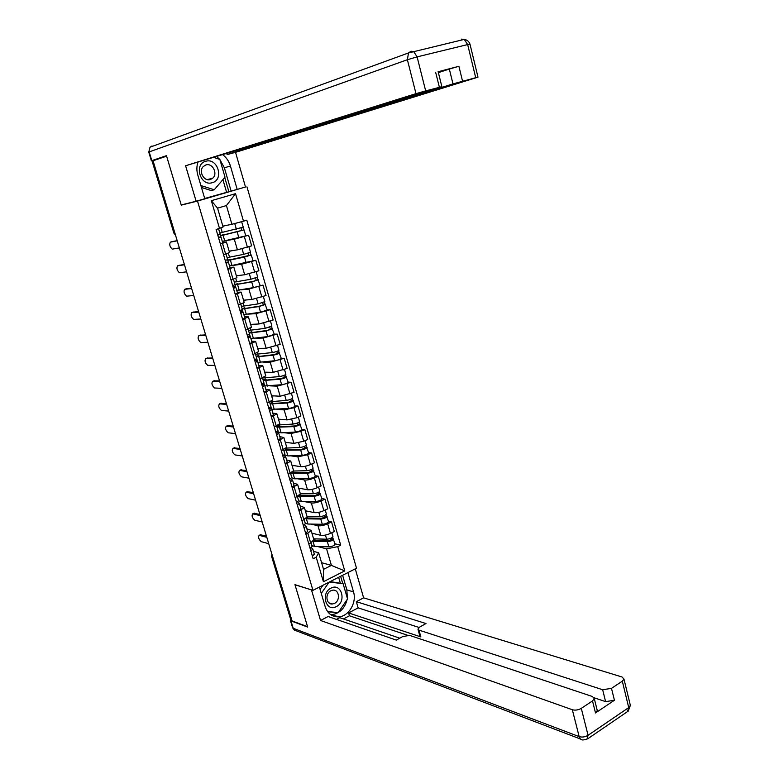 <?xml version="1.0" encoding="UTF-8"?>
<svg xmlns="http://www.w3.org/2000/svg" width="779" height="779" viewBox="0 0 779 779"><rect width="100%" height="100%" fill="white"/><g stroke="black" fill="none" stroke-linecap="round" stroke-linejoin="round"><path stroke-width="1.17" d="M240.497 188.46L197.515 201.06L312.954 590.355L294.959 584.649L307.549 626.667L292.076 620.951L153.035 160.766L166.609 156.16L181.273 205.13L197.515 201.06M312.954 590.355L356.509 568.212L246.972 186.814M174.866 233.009L173.892 233.174L152.139 161.204L174.204 233.145L175.45 234.956M153.064 160.863L152.421 161.087M291.697 619.714L290.538 619.023L271.667 556.596M311.931 533.196L320.782 535.319C323.441 535.699 326.674 535.056 330.462 533.401L334.327 531.531L331.552 521.94L327.667 523.8C323.869 525.445 320.646 526.088 317.988 525.737L310.714 524.082M306.877 528.785L311.113 530.411L307.822 533.264L310.675 542.953L313.849 539.74L316.663 540.46M310.675 542.953L308.766 543.869M328.495 521.278L331.552 521.94M307.822 533.264L305.913 534.18M305.349 510.761L314.151 512.621C316.81 512.942 320.042 512.28 323.86 510.644L327.755 508.814L324.96 499.154L321.045 500.965C317.219 502.582 313.986 503.253 311.337 502.961L304.073 501.52M301.999 520.908L307.15 516.915M321.912 498.57L324.96 499.154M300.178 506.029L304.385 507.489L299.117 511.131M298.708 488.141L307.471 489.738C310.12 489.991 313.362 489.309 317.199 487.712L321.133 485.921L318.309 476.173L314.365 477.946C310.509 479.533 307.267 480.215 304.628 480L297.374 478.764M295.173 497.742L300.392 493.905M315.281 475.677L318.309 476.173M293.42 483.077L297.597 484.372L292.271 487.888M291.774 477.8L294.637 478.822L308.971 478.54C312.311 478.131 314.443 477.284 315.378 476.018L315.329 475.872M292.008 465.336L300.733 466.66C303.362 466.845 306.614 466.144 310.49 464.576L314.443 462.823L311.6 452.988L307.627 454.722L297.86 456.835L290.616 455.832M288.288 474.392L293.576 470.691M308.591 452.599L311.6 452.988M286.614 459.931L290.752 461.051L285.357 464.44M285.085 455.063L284.286 454.946M285.25 442.336L293.936 443.378L303.713 441.245L307.705 439.531L304.842 429.618L300.83 431.313L291.044 433.475L283.79 432.696M281.346 450.827L286.711 447.282M301.843 429.317L304.842 429.618M279.739 436.591L283.848 437.535L278.385 440.797M277.937 430.777L278.327 432.092L276.672 431.926M278.444 419.141L287.081 419.91L296.887 417.71L300.908 416.044L298.016 406.044L293.985 407.69L284.16 409.92L276.896 409.374M274.344 427.067L279.778 423.669M295.037 405.84L298.016 406.044M272.816 413.045L276.886 413.824L271.365 416.95M271.511 408.965L270.965 408.926M271.579 395.751L280.167 396.238L294.053 392.353L291.142 382.265L277.217 386.16L269.943 385.848M267.275 403.094L272.786 399.851M288.172 382.158L291.142 382.265M265.824 389.305L269.865 389.899L264.266 392.889M264.656 372.167L273.186 372.352L287.139 368.457L284.199 358.282L270.225 362.196L262.903 362.138M260.147 378.915L265.736 375.838M281.248 358.282L284.199 358.282M258.784 365.361L262.776 365.77L257.119 368.623M257.674 348.379L266.155 348.271L280.167 344.357L277.197 334.094L263.166 338.018L255.794 338.222M252.961 354.523L258.618 351.602M274.266 334.191L277.197 334.094M251.675 341.202L255.629 341.436L249.903 344.143M250.624 324.385L259.056 323.976L273.137 320.042L270.138 309.701L256.038 313.635L248.579 314.112M245.706 329.916L251.442 327.161M267.216 309.896L270.138 309.701M244.499 316.839L248.423 316.878L242.62 319.439M243.525 300.188L251.909 299.477L266.038 295.523L263.02 285.085L248.861 289.048L241.256 289.807M238.393 305.095L244.207 302.505M236.719 290.392L253.379 287.636L263.02 285.085M237.274 292.261L241.149 292.115L235.277 294.53M236.358 275.776L244.684 274.753L258.881 270.79L255.833 260.264L241.617 264.237L233.749 265.327M231.012 280.05L236.904 277.636M229.542 265.99L255.833 260.264M229.971 267.47L233.817 267.129L227.867 269.388M229.133 251.159L237.4 249.825L251.666 245.843L248.589 235.219L234.304 239.202L225.939 240.692M223.563 254.791L229.542 252.542M222.297 241.383L248.589 235.219M222.619 242.454L226.416 241.918L220.399 244.031M321.581 562.691L331.406 565.408L326.567 548.835L317.296 546.459M313.518 551.357L318.65 552.71L323.528 569.342L331.406 565.408L344.756 570.89L323.402 581.709L316.206 557.238L318.65 552.71M222.833 226.124L231.899 224.294L226.426 205.549L217.565 208.159L223.086 226.981L216.124 229.523L313.148 558.738L316.206 557.238M219.522 228.49L211.343 200.69L235.54 193.679L243.496 221.178L231.899 224.294M326.567 548.835L337.735 546.654L340.705 545.193L246.807 220.175L243.496 221.178M337.735 546.654L344.756 570.89M185.977 203.777L181.273 205.13M335.019 543.791L340.705 545.193M227.604 259.641L227.77 260.186M220.155 234.333L220.525 235.579L223.067 235.229L244.041 229.941L242.805 227.41M323.402 581.709L323.528 569.342M226.426 205.549L235.54 193.679M217.565 208.159L211.343 200.69M312.077 546.469L310.091 548.358M260.322 534.803L266.408 536.02M311.318 547.676L312.856 549.107L310.821 550.831M314.346 554.171L312.369 556.079M266.798 537.306L259.164 535.339C257.985 537.189 258.696 539.292 261.286 541.668L268.726 543.674M313.898 540.373L328.66 540.821L333.013 538.513L335.097 544.034M311.814 545.592L314.482 546.361L328.865 546.858C332.195 546.556 334.288 545.67 335.145 544.209M313.304 541.239L327.355 541.668C330.686 541.356 332.779 540.47 333.636 539.019M331.046 538.182L331.533 539.837M313.586 538.834L326.635 539.204C329.965 538.893 332.068 538.016 332.925 536.575L332.876 536.4M312.067 533.683L314.171 533.732M332.623 537.169L333.013 538.513M305.368 523.673L303.352 525.484M253.827 513.342L259.874 514.383M304.501 524.88L306.147 526.322L304.092 527.987M307.656 531.434L305.65 533.274M260.244 515.601L252.688 513.858C251.471 515.727 252.162 517.86 254.791 520.236L262.182 522.018M298.6 500.673L296.556 502.426M247.294 491.715L253.282 492.581M297.607 501.9L299.389 503.341L297.296 504.948M300.908 508.512L298.873 510.284M253.633 493.72L246.154 492.211C244.898 494.11 245.589 496.242 248.228 498.638L255.58 500.186M347.931 572.575L353.52 591.894C356.996 602.625 348.564 616.676 338.398 616.871C331.951 616.871 327.55 613.462 325.174 606.637L319.4 587.074M290.762 619.344L290.343 620.279L290.976 620.921L307.676 627.085L295.007 584.786L311.668 589.946M311.503 590.024L320.549 620.493L328.095 616.53L396.326 640.104L402.597 636.599L409.588 635.382L592.391 696.514L594.289 698.597L597.279 710.594L595.507 712.951L614.427 700.263L605.604 701.626L594.124 697.78M399.754 638.186L339.693 617.659L336.401 619.402M407.339 635.187L349.411 615.78L343.451 618.945M349.411 615.78L348.583 612.946L358.136 607.883L356.344 601.67L363.608 597.844L621.993 676.99L623.969 679.054L622.314 681.187L611.496 688.354L614.427 700.263M355.273 568.845L363.608 597.844M320.549 620.493L572.341 709.737C575.321 710.516 578.3 710.059 581.29 708.364L592.507 700.934L594.289 698.597M605.604 701.626L602.664 689.736L418.966 630.133L417.933 629.111L419.871 626.959L425.986 623.541L356.344 601.67M602.664 689.736L611.496 688.354M418.966 630.133L420.864 636.92L348.583 612.946M597.035 709.63L597.279 710.594M420.864 636.92L419.823 635.888L418.041 629.481M419.083 627.465L358.136 607.883M342.614 575.272L346.85 589.878L353.52 591.894M330.647 614.631L331.805 614.621C339.595 613.511 344.707 608.487 347.132 599.548M347.356 598.301L346.85 589.878M342.76 583.617L340.627 576.285M327.764 611.827L337.648 612.586M340.257 582.877L338.641 577.297M336.255 612.44L337.473 612.849M197.915 162.295C196.581 166.394 196.542 170.63 197.788 175.002L204.789 198.733L196.123 201.235L185.597 165.761L415.986 93.655L407.378 59.72L149.178 151.905L151.827 160.64L166.453 155.664L181.225 204.965L196.123 201.235M219.873 159.5L224.371 167.787L230.428 166.024C228.987 161.263 226.377 157.446 222.58 154.593M230.428 166.024L237.186 189.404L245.502 187.009L235.531 152.324L227.117 154.593L452.988 83.898L449.317 69.049L458.899 66.293L438.149 71.736M226.747 153.288L227.117 154.593M235.531 152.324L477.994 77.16L475.716 77.715L467.663 44.569L417.106 56.877L425.675 90.89L441.878 86.683L270.508 140.162L185.597 165.761M204.711 198.46L237.186 189.404M475.716 77.715L452.988 83.898M156.754 159.5L151.399 160.825L148.76 152.109L150.026 147.202L152.061 145.936L151.35 146.725M425.675 90.89L415.986 93.655M438.382 72.651L449.317 69.049M219.795 159.413L216.572 156.472M224.371 167.787L231.09 190.952M228.841 191.595L224.732 177.476M219.454 159.296L213.709 157.358M226.562 192.17L222.911 179.618M336.382 606.578C346.908 601.583 341.329 582.371 330.987 588.145C320.305 593.101 326.05 612.528 336.382 606.578M334.551 603.355C340.637 600.56 339.186 589.206 332.847 590.161L330.861 590.755C324.794 593.491 326.138 604.806 332.409 603.978L334.551 603.355M320.081 589.372L322.954 585.272M330.228 581.572L343.12 583.724L347.551 598.954L338.164 612.635L327.54 611.515M321.269 593.403L329.118 582.137M329.303 582.04L343.12 583.724M212.18 182.714C224.274 179.871 217.789 157.514 205.89 161.243C193.601 163.999 200.3 186.658 212.18 182.714M210.301 179.579L212.871 178.079C218.013 173.493 212.463 162.772 205.997 164.905L203.3 166.521C198.265 171.214 203.952 181.76 210.301 179.579M213.66 157.377L219.853 159.432L225.004 177.154L214.244 189.774L211.255 190.553L201.469 187.486M214.244 189.774L200.904 185.568M306.907 517.996L322.087 518.22L326.479 515.961L328.563 521.502M305.962 518.843L320.763 519.038C324.093 518.687 326.206 517.821 327.092 516.438M305.271 523.342L307.919 524.033L322.292 524.277C325.622 523.936 327.725 523.069 328.611 521.667M307.092 517.723L308.591 518.054M324.473 515.513L324.97 517.246M307.004 516.419L320.042 516.565C323.373 516.204 325.486 515.347 326.382 513.965L326.333 513.799M305.475 511.219L307.598 511.238M326.06 514.529L326.479 515.961M299.662 495.366L315.456 495.434L319.887 493.224L321.97 498.784M298.406 496.213L314.122 496.223C317.452 495.834 319.585 494.986 320.49 493.662M298.639 500.887L301.307 501.52L315.661 501.51C318.991 501.131 321.114 500.274 322.019 498.94M317.832 492.669L318.358 494.461M300.373 493.818L313.392 493.73C316.732 493.331 318.854 492.484 319.77 491.169L319.721 491.023M298.834 488.579L300.976 488.55M319.448 491.715L319.887 493.224M291.774 477.488L289.7 479.163M240.701 469.912L246.641 470.594M290.625 478.725L292.563 480.166L290.45 481.704M294.102 485.385L292.037 487.089M246.962 471.655L239.581 470.389C238.277 472.308 238.958 474.46 241.626 476.855L248.939 478.179M284.89 454.099L282.787 455.705M234.06 447.935L239.951 448.441M283.566 455.355L285.689 456.786L283.537 458.266M287.237 462.064L285.143 463.69M240.244 449.415L232.95 448.392C231.606 450.34 232.278 452.502 234.966 454.907L242.23 455.988M277.957 430.514L275.805 432.043M227.361 425.772L233.203 426.103M276.409 431.79L278.746 433.212L276.574 434.624M280.313 438.548L278.181 440.106M233.466 426.999L226.261 426.22C224.878 428.187 225.54 430.368 228.257 432.783L235.472 433.621M292.368 472.395L308.766 472.444L313.236 470.302L315.378 476.018M292.865 472.045L293.05 472.697M290.81 473.262L307.423 473.213C310.763 472.795 312.895 471.947 313.83 470.701M293.41 472.756L293.138 471.801M311.142 469.62L311.688 471.49M293.644 471.032L306.692 470.701C310.032 470.273 312.165 469.435 313.109 468.179L313.061 468.043M292.125 465.745L294.296 465.676M312.769 468.695L313.236 470.302M285.718 448.723L285.494 449.22L287.714 449.882L302.028 449.269L306.536 447.175L308.64 452.765M285.961 448.548L286.331 449.814M283.751 450.213L300.665 450.019C304.005 449.551 306.157 448.723 307.121 447.536M284.88 454.391L285.085 455.053L287.909 455.929L302.233 455.384C305.572 454.936 307.724 454.099 308.679 452.901M286.691 449.863L286.02 448.762M304.394 446.377L304.959 448.314M286.497 448.071L299.925 447.477C303.265 447.01 305.426 446.182 306.39 445.004L306.351 444.867M285.367 442.715L287.568 442.608M306.04 445.491L306.536 447.175M279.554 426.756L279.194 425.529L278.736 426.22L280.927 426.785L295.231 425.899L299.769 423.864L301.882 429.463M279.194 425.529L276.798 426.58M276.973 427.174L293.849 426.619C297.198 426.113 299.36 425.305 300.353 424.185M278.327 432.092L281.122 432.851L295.426 432.033C298.776 431.537 300.937 430.729 301.921 429.589M279.914 426.785L279.359 426.084M297.597 422.939L298.172 424.945M278.853 424.954L293.108 424.058C296.448 423.542 298.62 422.734 299.613 421.624L299.574 421.507M278.551 419.501L280.791 419.345M299.253 422.082L299.769 423.864M270.956 406.726L268.774 408.177M220.642 403.415L226.397 403.58M269.144 408.03L271.754 409.433L269.544 410.786M273.341 414.827L271.17 416.307M226.64 404.389L219.483 403.863C218.11 405.878 218.772 408.079 221.46 410.475L228.656 411.078M272.718 403.493L272.397 402.373L271.92 403.016L274.091 403.483L288.366 402.324L292.953 400.348L295.066 405.966M272.397 402.373L269.972 403.405M270.138 403.941L286.984 403.016C290.333 402.47 292.514 401.672 293.517 400.63M270.926 406.969L271.647 409.257M271.705 409.306L288.571 408.478C291.921 407.943 294.092 407.144 295.105 406.083M290.733 399.306L291.336 401.38M270.712 401.662L286.224 400.435C289.574 399.88 291.755 399.091 292.777 398.05L292.738 397.942M271.676 396.083L273.965 395.888M292.407 398.468L292.953 400.348M263.886 382.723L261.676 384.096M213.865 380.863L219.532 380.873M261.744 384.076L264.694 385.449L262.455 386.735M266.301 390.902L264.1 392.304M219.756 381.603L212.638 381.321C211.284 383.365 211.937 385.586 214.595 387.981L221.791 388.341M265.834 380.035L265.542 379.032L265.045 379.626L267.197 379.986L281.453 378.545L286.078 376.637L288.201 382.265M265.542 379.032L263.098 380.025M263.244 380.512L280.05 379.217C283.4 378.633 285.601 377.844 286.633 376.87M264.831 385.936L281.657 384.729C285.007 384.154 287.198 383.365 288.23 382.372M283.809 375.459L284.432 377.611M262.552 377.981L279.291 376.608C282.641 376.023 284.841 375.244 285.883 374.271L285.854 374.173M264.743 372.469L267.1 372.216M285.503 374.66L286.078 376.637M263.312 383.365L263.935 383.21M256.768 358.515L254.519 359.81M207.039 358.126L212.618 357.98M257.089 359.937L254.597 360.083L257.576 361.252L255.308 362.469M259.193 366.763L256.963 368.087M212.813 358.622L205.744 358.603C204.41 360.677 205.043 362.907 207.672 365.312L214.868 365.419M258.881 356.373L258.618 355.487L258.112 356.042L260.244 356.295L274.481 354.572L279.135 352.712L281.268 358.369M258.618 355.487L256.164 356.451M256.281 356.879L273.059 355.205C276.418 354.581 278.629 353.812 279.69 352.906M257.898 362.352L274.675 360.765C278.035 360.151 280.236 359.382 281.297 358.457M276.827 351.417L277.47 353.637M255.522 354.289L272.29 352.575C275.649 351.952 277.86 351.183 278.931 350.287L278.901 350.199M257.752 348.651L260.186 348.34M278.541 350.647L279.135 352.712M256.661 360.093L256.34 359.012M249.582 334.103L247.303 335.321M200.154 335.204L205.646 334.902M247.479 335.934L250.39 336.849L248.092 337.998M252.026 342.419L249.757 343.666M205.812 335.457L198.801 335.691C197.467 337.794 198.1 340.053 200.69 342.448L207.886 342.302M251.87 332.516L251.646 331.747L251.12 332.243L253.224 332.399L267.44 330.384L272.144 328.592L274.286 334.259M251.646 331.747L249.163 332.682M249.27 333.052L266.009 330.997L272.679 328.738M250.896 338.573L267.645 336.596L274.305 334.337M269.787 327.161L270.459 329.459M248.511 330.442L265.24 328.339L271.89 326.021M250.702 324.639L253.243 324.259M271.52 326.43L272.144 328.592M249.738 336.567L249.601 334.503M242.337 309.467L240.02 310.607M193.221 312.106L198.616 311.629M240.302 311.561L243.145 312.233L240.818 313.314M244.801 317.861L242.503 319.03M198.752 312.097L191.79 312.593C190.475 314.735 191.098 317.004 193.659 319.409L200.846 319.001M240.098 310.87L242.405 310.061M244.801 308.455L244.616 307.802L244.061 308.25L246.154 308.299L260.342 305.981L265.084 304.258L267.236 309.935M244.616 307.802L242.113 308.708M242.201 309.02L258.901 306.566L265.62 304.365M243.837 314.58L260.546 312.223L267.255 310.003M262.679 302.69L263.37 305.076M241.432 306.39L258.122 303.898L264.821 301.629M243.593 300.412L246.291 299.954M264.432 301.999L265.084 304.258M242.512 312.019L242.629 310.811M242.201 310.967L240.166 311.103M235.024 284.627L232.668 285.679M186.23 288.805L191.527 288.162M233.057 286.984L235.842 287.393L233.476 288.405M237.517 293.089L235.17 294.17M191.634 288.542L184.72 289.301C183.425 291.473 184.039 293.761 186.57 296.176L193.747 295.504M233.33 287.013L235.424 286.312M237.673 284.189L237.517 283.653L236.952 284.053L239.017 283.984L253.185 281.375L257.966 279.71L260.137 285.465M237.517 283.653L234.995 284.53M234.976 284.744L251.724 281.93L258.492 279.768M255.522 278.015L256.233 280.469M234.284 282.125L250.935 279.233L257.693 277.032M236.417 275.97L239.357 275.406M257.284 277.353L257.966 279.71M235.17 287.071L234.43 287.149M227.643 259.553L225.258 260.527M179.18 265.318L184.38 264.5M225.744 262.182L228.461 262.338L226.066 263.273M230.156 268.093L227.78 269.096M184.457 264.782L177.602 265.814C176.317 268.025 176.921 270.332 179.423 272.747L186.58 271.813M230.477 259.709L251.296 254.967L252.961 260.712M230.36 259.3L227.741 260.215L230.341 259.991L244.489 257.08L251.296 254.967M248.287 253.117L249.027 255.658M227.088 257.654L243.691 254.353L250.497 252.211M229.182 251.325L232.532 250.604M250.078 252.484L250.789 254.947M218.587 228.773L220.214 234.294L217.779 235.151M172.071 241.636L177.164 240.643M218.373 237.167L221.022 237.059L218.597 237.926M221.022 237.059L222.745 242.912L220.321 243.798M177.222 240.828L170.416 242.142C169.15 244.382 169.754 246.709 172.208 249.124L179.365 247.917M223.222 235.015L243.545 229.971M223.145 234.732L220.496 235.599M244.041 229.941L245.716 235.706M240.993 228.004L241.763 230.623M219.824 232.97L243.243 227.176M222.862 226.231L226.085 225.462M234.304 239.202L237.4 249.825M241.617 264.237L244.684 274.753M248.861 289.048L251.909 299.477M256.038 313.635L259.056 323.976M263.166 338.018L266.155 348.271M270.225 362.196L273.186 372.352M277.217 386.16L280.167 396.238M284.16 409.92L287.081 419.91M291.044 433.475L293.936 443.378M297.86 456.835L300.733 466.66M304.628 480L307.471 489.738M311.337 502.961L314.151 512.621M317.988 525.737L320.782 535.319M229.951 268.706L233.087 279.359M237.352 293.819L240.458 304.385M244.674 318.718L247.751 329.186M251.938 343.393L254.986 353.763M259.134 367.854L262.163 378.136M266.272 392.1L269.271 402.295M273.351 416.132L276.321 426.24M280.362 439.96L283.313 449.989M287.315 463.593L290.236 473.525M294.209 487.011L297.111 496.866M301.045 510.235L303.917 520.002M222.502 243.369L225.657 254.12M251.607 261.647L254.665 272.192M258.823 286.516L261.851 296.974M265.98 311.172L268.979 321.542M273.069 335.613L276.048 345.895M280.099 359.849L283.059 370.035M287.071 383.872L290.002 393.979M293.985 407.69L296.887 417.71M300.83 431.313L303.713 441.245M307.627 454.722L310.49 464.576M314.365 477.946L317.199 487.712M321.045 500.965L323.86 510.644M327.667 523.8L330.462 533.401M244.324 236.553L247.41 247.196M272.075 554.784L272.037 556.839L290.966 619.441M272.767 557.053L271.637 556.488L271.9 554.181M259.378 535.368L260.994 534.608M313.041 541.473L314.482 546.361M327.355 541.668L328.865 546.858M325.437 535.085L326.635 539.204M252.863 513.887L254.49 513.147M246.291 492.231L247.936 491.51M595.507 712.951L592.507 700.934M581.29 708.364L588.077 735.298L628.731 707.585L622.314 681.187M290.976 620.921L293.216 628.293L579.167 736.622L572.341 709.737M588.077 735.298C585.117 737.022 582.147 737.46 579.167 736.622C579.829 738.872 581.105 739.992 582.984 739.962L586.869 739.378L588.077 735.298M630.123 704.43L630.357 705.394L628.731 707.585L627.426 711.655L587.765 738.765M580.443 738.989L296.458 630.883L292.573 627.65L290.401 620.474M439.395 87.277L435.627 72.213M458.899 66.293L462.551 81.182M461.626 39.116L464.245 39.398L467.663 44.569L470.01 44.218M417.106 56.877L413.649 51.541L411.078 51.229L408.498 52.943L407.378 59.72L417.106 56.877M463.807 39.193L464.44 39.427M306.4 518.853L307.919 524.033M320.763 519.038L322.292 524.277M318.806 512.319L320.042 516.565M299.769 496.301L301.307 501.52M314.122 496.223L315.661 501.51M312.126 489.378L313.392 493.73M239.669 470.409L241.324 469.698M234.615 447.701L232.95 448.392L234.664 447.711M226.261 426.22L227.945 425.548L226.261 426.22M293.089 473.554L294.637 478.822M307.423 473.213L308.971 478.54M305.387 466.232L306.692 470.701M286.351 450.622L287.909 455.929M300.665 450.019L302.233 455.384M298.591 442.891L299.925 447.477M279.554 427.496L281.122 432.851M293.849 426.619L295.426 432.033M291.736 419.345L293.108 424.058M219.483 403.863L221.168 403.201M272.699 404.174L274.286 409.569M286.984 403.016L288.571 408.478M271.793 401.078L271.949 401.613M284.822 395.605L286.224 400.435M212.638 381.321L214.342 380.678M265.785 380.649L267.392 386.092M280.05 379.217L281.657 384.729M264.704 376.968L265.035 378.078M277.85 371.651L279.291 376.608M205.744 358.603L207.467 357.97M258.823 356.928L260.429 362.42M273.059 355.205L274.675 360.765M257.557 352.644L258.053 354.328M270.81 347.492L272.29 352.575M198.801 335.691L200.524 335.077M251.792 333.003L253.418 338.544M266.009 330.997L267.645 336.596M250.351 328.115L251.023 330.384M263.721 323.129L265.24 328.339M191.79 312.593L193.533 311.999M244.703 308.873L246.339 314.463M258.901 306.566L260.546 312.223M243.077 303.362L243.924 306.235M256.564 298.552L258.122 303.898M184.72 289.301L186.483 288.727M237.546 284.539L239.202 290.178M251.724 281.93L253.379 287.636M235.745 278.385L236.767 281.871M249.338 273.76L250.935 279.233M177.602 265.814L179.365 265.259M230.341 259.991L232.006 265.678M244.489 257.08L246.164 262.835M228.344 253.194L229.552 257.304M242.055 248.744L243.691 254.353M170.416 242.142L172.198 241.597M223.067 235.229L224.751 240.964M237.186 232.006L238.871 237.809M220.905 227.896L222.268 232.522M234.722 223.534L236.388 229.26M226.416 241.918L229.562 252.61M233.817 267.129L236.933 277.723M241.149 292.115L244.236 302.622M248.423 316.878L251.481 327.297M255.629 341.436L258.667 351.757M262.776 365.77L265.785 376.004M269.865 389.899L272.845 400.046M276.886 413.824L279.836 423.883M283.848 437.535L286.779 447.516M290.752 461.051L293.654 470.944M297.597 484.372L300.47 494.178M304.385 507.489L307.238 517.207M311.113 530.411L313.947 540.051M173.902 233.194L175.479 235.073M312.126 546.634L310.996 542.797M314.395 554.346L312.856 549.107M259.164 535.339L260.78 534.579M331.815 532.739L332.925 536.575M305.417 523.829L304.238 519.856M307.695 531.599L306.147 526.322M252.688 513.858L254.314 513.118M298.639 500.829L297.432 496.71M300.947 508.658L299.389 503.341M246.154 492.211L247.8 491.491M331.805 614.621L338.398 616.871M628.244 711.139L630.357 705.394L623.969 679.054M292.641 627.855L294.423 630.162M477.994 77.16L469.98 44.111C469.026 41.453 467.118 39.885 464.245 39.398L408.498 52.943L150.026 147.202L148.76 152.09M441.878 86.683L438.129 71.658M328.933 602.849L332.409 603.978M207.321 179.637L212.871 178.079M325.233 510.002L326.382 513.965M318.582 487.079L319.77 491.169M291.813 477.624L290.567 473.379M294.141 485.531L292.563 480.166M239.581 470.389L241.237 469.688M284.929 454.225L283.644 449.843M287.276 462.2L285.689 456.786M277.986 430.631L276.652 426.103M280.352 438.665L278.746 433.212M311.882 463.953L313.109 468.179M305.125 440.641L306.39 445.004M298.308 417.125L299.613 421.624M270.985 406.823L269.612 402.159M273.371 414.934L271.754 409.433M291.424 393.405L292.777 398.05M263.915 382.82L262.504 378M266.33 391L264.694 385.449M263.857 382.947L264.548 385.274M284.491 369.48L285.883 374.271M256.797 358.603L255.327 353.637M259.222 366.851L257.576 361.252M256.729 358.72L257.43 361.105M277.499 345.35L278.931 350.287M249.601 334.172L248.102 329.059M252.055 342.497L250.39 336.849M249.533 334.279L250.254 336.723M270.44 321.016L271.92 326.089M242.357 309.536L240.799 304.258M244.82 317.929L243.145 312.233M242.279 309.623L243.019 312.126M263.331 296.468L264.841 301.697M235.034 284.676L233.437 279.242M237.527 293.147L235.842 287.393M234.966 284.754L235.716 287.315M256.145 271.696L257.713 277.081M227.653 259.592L226.017 254.003M230.175 268.142L228.461 262.338M227.77 260.303L228.354 262.28M248.91 246.719L250.507 252.25M220.515 235.657L220.915 237.03M241.646 221.674L243.252 227.205"/></g></svg>
